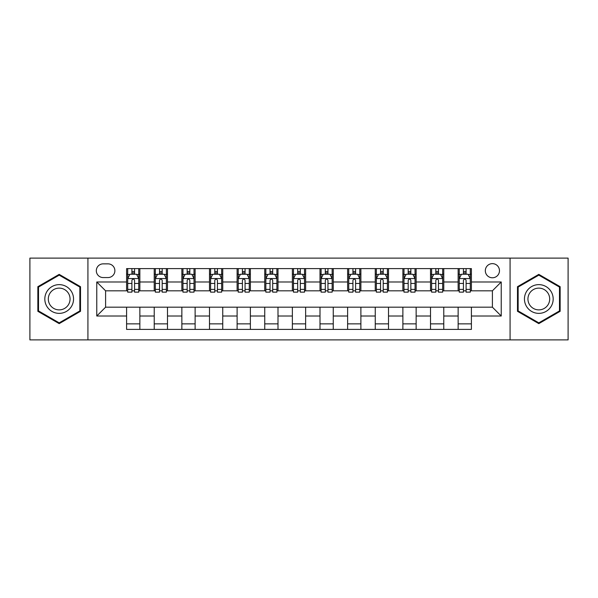 <?xml version="1.0" encoding="UTF-8"?>
<svg xmlns="http://www.w3.org/2000/svg" width="598" height="598" viewBox="0 0 598 598"><rect width="100%" height="100%" fill="white"/><g stroke="black" fill="none" stroke-linecap="round" stroke-linejoin="round"><path stroke-width="0.9" d="M492.401 263.636A7.071 7.071 0 0 0 485.322 270.707A7.071 7.071 0 0 0 492.401 277.778A7.071 7.071 0 0 0 499.472 270.707A7.071 7.071 0 0 0 492.401 263.636M510.079 339.888L568.1 339.888L568.1 258.112L510.079 258.112L510.079 339.888L87.921 339.888L87.921 258.112L29.9 258.112L29.9 339.888L87.921 339.888M103.17 277.562L108.036 277.562A6.855 6.855 0 0 0 114.883 270.707A6.855 6.855 0 0 0 108.036 263.86L103.17 263.86A6.855 6.855 0 0 0 96.315 270.707A6.855 6.855 0 0 0 103.17 277.562M510.079 258.112L87.921 258.112M126.597 316.021L96.764 316.021L96.764 281.979L126.597 281.979L126.597 290.822L105.599 290.822L105.599 307.178L126.597 307.178L126.597 329.393L471.403 329.393L471.403 307.178L492.401 307.178L492.401 290.822L471.403 290.822L471.403 281.979L501.236 281.979L501.236 316.021L471.403 316.021M471.403 281.979L471.403 268.607L126.597 268.607L126.597 281.979M458.143 268.607L458.143 290.822L459.242 290.822M463.443 290.822L466.096 290.822M470.297 290.822L471.403 290.822M458.143 290.822L442.67 290.822M430.508 268.607L430.508 290.822L431.614 290.822M435.815 290.822L438.469 290.822M430.508 290.822L415.042 290.822M402.88 268.607L402.88 290.822L403.986 290.822M408.187 290.822L410.841 290.822M402.88 290.822L387.414 290.822M375.252 268.607L375.252 290.822L376.359 290.822M380.56 290.822L383.213 290.822M375.252 290.822L359.779 290.822M347.625 268.607L347.625 290.822L348.731 290.822M352.932 290.822L355.586 290.822M347.625 290.822L332.152 290.822M319.997 268.607L319.997 290.822L321.104 290.822M325.305 290.822L327.958 290.822M319.997 290.822L304.524 290.822M292.37 268.607L292.37 290.822L293.476 290.822M297.677 290.822L300.323 290.822M292.37 290.822L276.896 290.822M264.742 268.607L264.742 290.822L265.848 290.822M270.042 290.822L272.695 290.822M264.742 290.822L249.269 290.822M237.114 268.607L237.114 290.822L238.221 290.822M242.414 290.822L245.068 290.822M237.114 290.822L221.641 290.822M209.487 268.607L209.487 290.822L210.586 290.822M214.787 290.822L217.44 290.822M209.487 290.822L194.014 290.822M181.859 268.607L181.859 290.822L182.958 290.822M187.159 290.822L189.813 290.822M181.859 290.822L166.386 290.822M154.224 268.607L154.224 290.822L155.331 290.822M159.531 290.822L162.185 290.822M154.224 290.822L138.758 290.822M126.597 290.822L127.703 290.822M131.904 290.822L134.557 290.822M126.597 307.178L139.857 307.178L139.857 329.393M471.403 307.178L139.857 307.178M139.857 268.607L139.857 290.822M126.597 274.138L127.703 274.138M131.904 274.138L134.557 274.138M138.758 274.138L139.857 274.138M126.597 323.862L139.857 323.862M154.224 307.178L154.224 329.393M167.492 268.607L167.492 290.822M154.224 274.138L155.331 274.138M159.531 274.138L162.185 274.138M166.386 274.138L167.492 274.138M167.492 307.178L167.492 329.393M154.224 323.862L167.492 323.862M181.859 307.178L181.859 329.393M195.12 307.178L195.12 329.393M181.859 323.862L195.12 323.862M195.12 268.607L195.12 290.822M181.859 274.138L182.958 274.138M187.159 274.138L189.813 274.138M194.014 274.138L195.12 274.138M209.487 307.178L209.487 329.393M222.748 307.178L222.748 329.393M209.487 323.862L222.748 323.862M222.748 268.607L222.748 290.822M209.487 274.138L210.586 274.138M214.787 274.138L217.44 274.138M221.641 274.138L222.748 274.138M237.114 307.178L237.114 329.393M250.375 307.178L250.375 329.393M237.114 323.862L250.375 323.862M250.375 268.607L250.375 290.822M237.114 274.138L238.221 274.138M242.414 274.138L245.068 274.138M249.269 274.138L250.375 274.138M264.742 307.178L264.742 329.393M278.003 307.178L278.003 329.393M264.742 323.862L278.003 323.862M278.003 268.607L278.003 290.822M264.742 274.138L265.848 274.138M270.042 274.138L272.695 274.138M276.896 274.138L278.003 274.138M292.37 307.178L292.37 329.393M305.63 307.178L305.63 329.393M292.37 323.862L305.63 323.862M305.63 268.607L305.63 290.822M292.37 274.138L293.476 274.138M297.677 274.138L300.323 274.138M304.524 274.138L305.63 274.138M319.997 307.178L319.997 329.393M333.258 307.178L333.258 329.393M319.997 323.862L333.258 323.862M333.258 268.607L333.258 290.822M319.997 274.138L321.104 274.138M325.305 274.138L327.958 274.138M332.152 274.138L333.258 274.138M347.625 307.178L347.625 329.393M360.886 307.178L360.886 329.393M347.625 323.862L360.886 323.862M360.886 268.607L360.886 290.822M347.625 274.138L348.731 274.138M352.932 274.138L355.586 274.138M359.779 274.138L360.886 274.138M375.252 307.178L375.252 329.393M388.513 307.178L388.513 329.393M375.252 323.862L388.513 323.862M388.513 268.607L388.513 290.822M375.252 274.138L376.359 274.138M380.56 274.138L383.213 274.138M387.414 274.138L388.513 274.138M402.88 307.178L402.88 329.393M416.141 307.178L416.141 329.393M402.88 323.862L416.141 323.862M416.141 268.607L416.141 290.822M402.88 274.138L403.986 274.138M408.187 274.138L410.841 274.138M415.042 274.138L416.141 274.138M430.508 307.178L430.508 329.393M443.776 307.178L443.776 329.393M430.508 323.862L443.776 323.862M443.776 268.607L443.776 290.822M430.508 274.138L431.614 274.138M435.815 274.138L438.469 274.138M442.67 274.138L443.776 274.138M458.143 307.178L458.143 329.393M458.143 323.862L471.403 323.862M458.143 274.138L459.242 274.138M463.443 274.138L466.096 274.138M470.297 274.138L471.403 274.138M105.599 290.822L96.764 281.979M105.599 307.178L96.764 316.021M501.236 281.979L492.401 290.822M501.236 316.021L492.401 307.178M59.187 323.63L80.513 311.311L80.513 286.689L59.187 274.37L37.853 286.689L37.853 311.311L59.187 323.63M560.147 286.689L538.813 274.37L517.487 286.689L517.487 311.311L538.813 323.63L560.147 311.311L560.147 286.689M134.557 271.485L131.904 271.485M138.758 289.38L134.557 289.38L134.557 292.145L138.758 292.145L138.758 278.668L136.546 274.243L129.916 274.243L127.703 278.668L127.703 292.145L131.904 292.145L131.904 289.38L127.703 289.38M127.703 278.668L127.703 268.607M138.758 278.668L138.758 268.607M131.904 274.243L131.904 268.607M134.557 268.607L134.557 274.243M134.557 289.38L134.557 280.32C133.675 278.623 132.786 278.623 131.904 280.32L131.904 289.38M162.185 271.485L159.531 271.485M166.386 289.38L162.185 289.38L162.185 292.145L166.386 292.145L166.386 278.668L164.173 274.243L157.543 274.243L155.331 278.668L155.331 292.145L159.531 292.145L159.531 289.38L155.331 289.38M155.331 278.668L155.331 268.607M166.386 278.668L166.386 268.607M159.531 274.243L159.531 268.607M162.185 268.607L162.185 274.243M162.185 289.38L162.185 280.32C161.303 278.623 160.421 278.623 159.531 280.32L159.531 289.38M189.813 271.485L187.159 271.485M194.014 289.38L189.813 289.38L189.813 292.145L194.014 292.145L194.014 278.668L191.801 274.243L185.171 274.243L182.958 278.668L182.958 292.145L187.159 292.145L187.159 289.38L182.958 289.38M182.958 278.668L182.958 268.607M194.014 278.668L194.014 268.607M187.159 274.243L187.159 268.607M189.813 268.607L189.813 274.243M189.813 289.38L189.813 280.32C188.931 278.623 188.049 278.623 187.159 280.32L187.159 289.38M217.44 271.485L214.787 271.485M221.641 289.38L217.44 289.38L217.44 292.145L221.641 292.145L221.641 278.668L219.429 274.243L212.798 274.243L210.586 278.668L210.586 292.145L214.787 292.145L214.787 289.38L210.586 289.38M210.586 278.668L210.586 268.607M221.641 278.668L221.641 268.607M214.787 274.243L214.787 268.607M217.44 268.607L217.44 274.243M217.44 289.38L217.44 280.32C216.558 278.623 215.676 278.623 214.787 280.32L214.787 289.38M245.068 271.485L242.414 271.485M249.269 289.38L245.068 289.38L245.068 292.145L249.269 292.145L249.269 278.668L247.056 274.243L240.426 274.243L238.221 278.668L238.221 292.145L242.414 292.145L242.414 289.38L238.221 289.38M238.221 278.668L238.221 268.607M249.269 278.668L249.269 268.607M242.414 274.243L242.414 268.607M245.068 268.607L245.068 274.243M245.068 289.38L245.068 280.32C244.186 278.623 243.304 278.623 242.414 280.32L242.414 289.38M71.625 291.817A14.367 14.367 0 0 0 52.004 286.562A14.367 14.367 0 0 0 46.741 306.183A14.367 14.367 0 0 0 66.371 311.438A14.367 14.367 0 0 0 71.625 291.817M68.606 293.558A10.876 10.876 0 0 0 53.745 289.582A10.876 10.876 0 0 0 49.769 304.442A10.876 10.876 0 0 0 64.621 308.419A10.876 10.876 0 0 0 68.606 293.558M59.187 322.86L38.519 310.93L38.519 287.07L59.187 275.14L79.855 287.07L79.855 310.93L59.187 322.86M538.813 313.367A14.367 14.367 0 0 0 553.18 299A14.367 14.367 0 0 0 538.813 284.633A14.367 14.367 0 0 0 524.446 299A14.367 14.367 0 0 0 538.813 313.367M538.813 309.876A10.876 10.876 0 0 0 549.689 299A10.876 10.876 0 0 0 538.813 288.124A10.876 10.876 0 0 0 527.937 299A10.876 10.876 0 0 0 538.813 309.876M518.145 287.07L538.813 275.14L559.481 287.07L559.481 310.93L538.813 322.86L518.145 310.93L518.145 287.07M272.695 271.485L270.042 271.485M276.896 289.38L272.695 289.38L272.695 292.145L276.896 292.145L276.896 278.668L274.684 274.243L268.054 274.243L265.848 278.668L265.848 292.145L270.042 292.145L270.042 289.38L265.848 289.38M265.848 278.668L265.848 268.607M276.896 278.668L276.896 268.607M270.042 274.243L270.042 268.607M272.695 268.607L272.695 274.243M272.695 289.38L272.695 280.32C271.813 278.623 270.931 278.623 270.042 280.32L270.042 289.38M300.323 271.485L297.677 271.485M304.524 289.38L300.323 289.38L300.323 292.145L304.524 292.145L304.524 278.668L302.319 274.243L295.681 274.243L293.476 278.668L293.476 292.145L297.677 292.145L297.677 289.38L293.476 289.38M293.476 278.668L293.476 268.607M304.524 278.668L304.524 268.607M297.677 274.243L297.677 268.607M300.323 268.607L300.323 274.243M300.323 289.38L300.323 280.32C299.441 278.623 298.559 278.623 297.677 280.32L297.677 289.38M327.958 271.485L325.305 271.485M332.152 289.38L327.958 289.38L327.958 292.145L332.152 292.145L332.152 278.668L329.947 274.243L323.316 274.243L321.104 278.668L321.104 292.145L325.305 292.145L325.305 289.38L321.104 289.38M321.104 278.668L321.104 268.607M332.152 278.668L332.152 268.607M325.305 274.243L325.305 268.607M327.958 268.607L327.958 274.243M327.958 289.38L327.958 280.32C327.069 278.623 326.187 278.623 325.305 280.32L325.305 289.38M355.586 271.485L352.932 271.485M359.779 289.38L355.586 289.38L355.586 292.145L359.779 292.145L359.779 278.668L357.574 274.243L350.944 274.243L348.731 278.668L348.731 292.145L352.932 292.145L352.932 289.38L348.731 289.38M348.731 278.668L348.731 268.607M359.779 278.668L359.779 268.607M352.932 274.243L352.932 268.607M355.586 268.607L355.586 274.243M355.586 289.38L355.586 280.32C354.696 278.623 353.814 278.623 352.932 280.32L352.932 289.38M383.213 271.485L380.56 271.485M387.414 289.38L383.213 289.38L383.213 292.145L387.414 292.145L387.414 278.668L385.202 274.243L378.571 274.243L376.359 278.668L376.359 292.145L380.56 292.145L380.56 289.38L376.359 289.38M376.359 278.668L376.359 268.607M387.414 278.668L387.414 268.607M380.56 274.243L380.56 268.607M383.213 268.607L383.213 274.243M383.213 289.38L383.213 280.32C382.331 278.623 381.442 278.623 380.56 280.32L380.56 289.38M410.841 271.485L408.187 271.485M415.042 289.38L410.841 289.38L410.841 292.145L415.042 292.145L415.042 278.668L412.829 274.243L406.199 274.243L403.986 278.668L403.986 292.145L408.187 292.145L408.187 289.38L403.986 289.38M403.986 278.668L403.986 268.607M415.042 278.668L415.042 268.607M408.187 274.243L408.187 268.607M410.841 268.607L410.841 274.243M410.841 289.38L410.841 280.32C409.959 278.623 409.069 278.623 408.187 280.32L408.187 289.38M438.469 271.485L435.815 271.485M442.67 289.38L438.469 289.38L438.469 292.145L442.67 292.145L442.67 278.668L440.457 274.243L433.827 274.243L431.614 278.668L431.614 292.145L435.815 292.145L435.815 289.38L431.614 289.38M431.614 278.668L431.614 268.607M442.67 278.668L442.67 268.607M435.815 274.243L435.815 268.607M438.469 268.607L438.469 274.243M438.469 289.38L438.469 280.32C437.587 278.623 436.704 278.623 435.815 280.32L435.815 289.38M466.096 271.485L463.443 271.485M470.297 289.38L466.096 289.38L466.096 292.145L470.297 292.145L470.297 278.668L468.085 274.243L461.454 274.243L459.242 278.668L459.242 292.145L463.443 292.145L463.443 289.38L459.242 289.38M459.242 278.668L459.242 268.607M470.297 278.668L470.297 268.607M463.443 274.243L463.443 268.607M466.096 268.607L466.096 274.243M466.096 289.38L466.096 280.32C465.214 278.623 464.332 278.623 463.443 280.32L463.443 289.38M154.224 316.021L139.857 316.021M154.224 281.979L139.857 281.979M181.859 281.979L167.492 281.979M181.859 316.021L167.492 316.021M209.487 281.979L195.12 281.979M209.487 316.021L195.12 316.021M237.114 281.979L222.748 281.979M237.114 316.021L222.748 316.021M264.742 281.979L250.375 281.979M264.742 316.021L250.375 316.021M292.37 281.979L278.003 281.979M292.37 316.021L278.003 316.021M319.997 281.979L305.63 281.979M319.997 316.021L305.63 316.021M347.625 281.979L333.258 281.979M347.625 316.021L333.258 316.021M375.252 281.979L360.886 281.979M375.252 316.021L360.886 316.021M402.88 281.979L388.513 281.979M402.88 316.021L388.513 316.021M430.508 281.979L416.141 281.979M430.508 316.021L416.141 316.021M458.143 281.979L443.776 281.979M458.143 316.021L443.776 316.021M138.699 278.556L127.763 278.556M127.703 274.512L129.781 274.512M136.68 274.512L138.758 274.512M131.904 283.452L127.703 283.452M138.758 283.452L134.557 283.452M134.557 272.89L131.904 272.89M166.326 278.556L155.39 278.556M155.331 274.512L157.409 274.512M164.308 274.512L166.386 274.512M159.531 283.452L155.331 283.452M166.386 283.452L162.185 283.452M162.185 272.89L159.531 272.89M193.954 278.556L183.018 278.556M182.958 274.512L185.036 274.512M191.936 274.512L194.014 274.512M187.159 283.452L182.958 283.452M194.014 283.452L189.813 283.452M189.813 272.89L187.159 272.89M221.589 278.556L210.646 278.556M210.586 274.512L212.664 274.512M219.563 274.512L221.641 274.512M214.787 283.452L210.586 283.452M221.641 283.452L217.44 283.452M217.44 272.89L214.787 272.89M249.216 278.556L238.273 278.556M238.221 274.512L240.299 274.512M247.191 274.512L249.269 274.512M242.414 283.452L238.221 283.452M249.269 283.452L245.068 283.452M245.068 272.89L242.414 272.89M276.844 278.556L265.901 278.556M265.848 274.512L267.926 274.512M274.818 274.512L276.896 274.512M270.042 283.452L265.848 283.452M276.896 283.452L272.695 283.452M272.695 272.89L270.042 272.89M304.472 278.556L293.528 278.556M293.476 274.512L295.554 274.512M302.446 274.512L304.524 274.512M297.677 283.452L293.476 283.452M304.524 283.452L300.323 283.452M300.323 272.89L297.677 272.89M332.099 278.556L321.156 278.556M321.104 274.512L323.182 274.512M330.074 274.512L332.152 274.512M325.305 283.452L321.104 283.452M332.152 283.452L327.958 283.452M327.958 272.89L325.305 272.89M359.727 278.556L348.784 278.556M348.731 274.512L350.809 274.512M357.701 274.512L359.779 274.512M352.932 283.452L348.731 283.452M359.779 283.452L355.586 283.452M355.586 272.89L352.932 272.89M387.355 278.556L376.411 278.556M376.359 274.512L378.437 274.512M385.336 274.512L387.414 274.512M380.56 283.452L376.359 283.452M387.414 283.452L383.213 283.452M383.213 272.89L380.56 272.89M414.982 278.556L404.046 278.556M403.986 274.512L406.064 274.512M412.964 274.512L415.042 274.512M408.187 283.452L403.986 283.452M415.042 283.452L410.841 283.452M410.841 272.89L408.187 272.89M442.61 278.556L431.674 278.556M431.614 274.512L433.692 274.512M440.591 274.512L442.67 274.512M435.815 283.452L431.614 283.452M442.67 283.452L438.469 283.452M438.469 272.89L435.815 272.89M470.237 278.556L459.301 278.556M459.242 274.512L461.32 274.512M468.219 274.512L470.297 274.512M463.443 283.452L459.242 283.452M470.297 283.452L466.096 283.452M466.096 272.89L463.443 272.89"/></g></svg>

